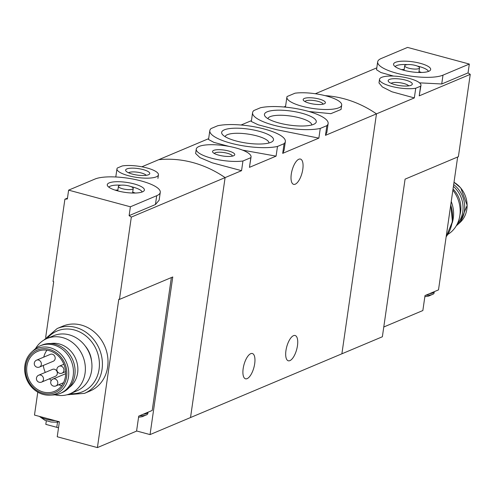 <?xml version="1.0" encoding="UTF-8"?>
<svg xmlns="http://www.w3.org/2000/svg" width="495" height="495" viewBox="0 0 495 495"><rect width="100%" height="100%" fill="white"/><g stroke="black" fill="none" stroke-linecap="round" stroke-linejoin="round"><path stroke-width="0.74" d="M284.099 143.668L277.485 146.452A38.165 10.29 -171.8 0 1 234.667 144.144A38.165 10.29 -171.8 0 1 209.812 130.661A38.165 10.29 -171.8 0 1 211.068 128.545L217.682 125.761A38.165 10.29 -171.8 0 1 260.494 128.069A38.165 10.29 -171.8 0 1 285.355 141.551A38.165 10.29 -171.8 0 1 284.099 143.668L282.701 153.351L284.068 150.381L285.355 141.551M277.485 146.452L276.086 156.135L242.556 150.127M209.812 130.661L208.537 139.497L213.871 142.368L228.919 146.371M326.873 125.65L320.259 128.434A38.165 10.29 -171.8 0 1 277.447 126.132A38.165 10.29 -171.8 0 1 252.586 112.65A38.165 10.29 -171.8 0 1 253.848 110.533L260.463 107.749A38.165 10.29 -171.8 0 1 303.274 110.051A38.165 10.29 -171.8 0 1 328.136 123.533A38.165 10.29 -171.8 0 1 326.873 125.65L325.481 135.333L326.861 132.369L328.136 123.533M320.259 128.434L318.867 138.124L276.891 129.77L258.204 124.802L251.312 121.485L252.586 112.65M136.589 430.966L150.047 434.591L341.89 353.801L376.466 113.862A112.241 98.641 -112.8 0 0 325.097 95.653A112.241 98.641 67.2 0 1 376.466 113.862L341.89 353.801L382.369 336.761L405.077 179.141L458.389 156.692L470.25 74.368L419.216 95.863L420.979 85.357A20.951 5.649 -171.8 0 1 420.614 86.173L419.216 95.863M313.607 124.356A26.192 7.06 -171.8 0 1 287.576 124.808A26.192 7.06 -171.8 0 1 265.19 116.461A26.192 7.06 -171.8 0 1 267.114 111.827A26.192 7.06 -171.8 0 1 300.255 112.823A26.192 7.06 -171.8 0 1 314.962 123.632A26.192 7.06 -171.8 0 1 313.607 124.356M270.827 142.374A26.192 7.06 -171.8 0 1 244.796 142.82A26.192 7.06 -171.8 0 1 222.416 134.479A26.192 7.06 -171.8 0 1 224.34 129.839A26.192 7.06 -171.8 0 1 257.474 130.841A26.192 7.06 -171.8 0 1 272.188 141.65A26.192 7.06 -171.8 0 1 270.827 142.374M308.936 111.524L330.852 113.664L341.049 109.469L341.692 105.082A27.689 7.462 -171.8 0 1 313.23 108.523A27.689 7.462 -171.8 0 1 286.89 97.187A27.689 7.462 -171.8 0 1 287.1 96.531L294.995 93.202A27.689 7.462 -171.8 0 1 325.339 95.708A27.689 7.462 -171.8 0 1 341.692 105.082M324.256 103.82A11.224 3.026 -171.8 0 1 313.1 104.012A11.224 3.026 -171.8 0 1 303.503 100.436A11.224 3.026 -171.8 0 1 314.721 98.14A11.224 3.026 -171.8 0 1 324.838 103.511A11.224 3.026 -171.8 0 1 324.256 103.82M250.847 157.67L249.449 167.353L251.052 157.014A27.689 7.462 -171.8 0 1 250.847 157.67L242.946 160.993L241.554 170.676L212.163 162.793L199.961 157.62L195.63 153.506L196.249 149.119A27.689 7.462 -171.8 0 1 224.718 145.679A27.689 7.462 -171.8 0 1 251.052 157.014M242.946 160.993A27.689 7.462 -171.8 0 1 212.603 158.487A27.689 7.462 -171.8 0 1 196.249 149.119M233.615 155.752A11.224 3.026 -171.8 0 1 222.459 155.944A11.224 3.026 -171.8 0 1 212.862 152.367A11.224 3.026 -171.8 0 1 224.08 150.072A11.224 3.026 -171.8 0 1 234.197 155.442A11.224 3.026 -171.8 0 1 233.615 155.752M285.949 350.565A13.093 5.154 -74.9 0 1 295.113 335.499A13.093 5.154 -74.9 0 1 297.464 345.714A13.093 5.154 -74.9 0 1 288.3 360.787A13.093 5.154 -74.9 0 1 285.949 350.565M243.169 368.577A13.093 5.154 -74.9 0 1 252.339 353.51A13.093 5.154 -74.9 0 1 254.69 363.732A13.093 5.154 -74.9 0 1 245.52 378.799A13.093 5.154 -74.9 0 1 243.169 368.577M249.449 167.353L276.086 156.135M150.047 434.591L172.761 276.971L119.456 299.419L131.317 217.101L225.101 177.606L190.526 417.551L225.101 177.606A112.241 98.641 -112.8 0 0 158.685 159.706L208.655 138.662M141.848 166.796L158.685 159.706A112.241 98.641 -112.8 0 1 225.101 177.606L241.554 170.676M283.858 106.994L285.578 106.264M325.481 135.333L414.34 97.917L391.904 91.779L382.363 86.947L379.003 82.956M282.701 153.351L318.867 138.124M241.077 125.006L251.435 120.644M291.283 174.135A13.093 5.154 -74.9 0 1 300.446 159.068A13.093 5.154 -74.9 0 1 302.798 169.284A13.093 5.154 -74.9 0 1 293.634 184.357A13.093 5.154 -74.9 0 1 291.283 174.135M311.726 124.988A22.139 5.971 8.2 0 0 294.989 116.789A22.139 5.971 8.2 0 0 270.152 116.659A22.139 5.971 8.2 0 0 267.913 118.67M268.952 142.999A22.139 5.971 8.2 0 0 252.209 134.807A22.139 5.971 8.2 0 0 227.378 134.671A22.139 5.971 8.2 0 0 225.138 136.688M304.969 101.555A9.201 2.481 -171.8 0 1 314.368 100.609A9.201 2.481 -171.8 0 1 323.117 104.167M214.329 153.487A9.201 2.481 -171.8 0 1 223.728 152.54A9.201 2.481 -171.8 0 1 232.477 156.098M383.774 326.997L422.854 310.538L425.013 295.565L438.502 289.884L457.652 157.002M407.558 47.409L381.23 58.497A34.792 9.38 8.2 0 0 377.673 61.856A34.792 9.38 8.2 0 0 403.604 74.863A34.792 9.38 8.2 0 0 442.994 75.147L469.322 64.059L407.558 47.409M428.757 71.305A18.754 5.055 8.2 0 0 430.31 70.265A18.754 5.055 8.2 0 0 412.836 61.813A18.754 5.055 8.2 0 0 393.68 64.987A18.754 5.055 8.2 0 0 409.006 71.435A18.754 5.055 8.2 0 0 428.757 71.305M420.614 86.173L415.732 88.234L414.34 97.917M415.732 88.234A20.951 5.649 -171.8 0 1 392.479 86.619A20.951 5.649 -171.8 0 1 379.504 79.379A20.951 5.649 -171.8 0 1 401.049 76.781A20.951 5.649 -171.8 0 1 420.979 85.357M389.417 79.454A12.196 3.286 -171.8 0 1 404.848 79.918A12.196 3.286 -171.8 0 1 411.698 84.948A12.196 3.286 -171.8 0 1 399.774 85.623A12.196 3.286 -171.8 0 1 388.525 81.613A12.196 3.286 -171.8 0 1 389.417 79.454M470.25 74.368A112.241 98.641 67.2 0 0 468.047 72.895L441.726 83.983L419.543 82.851M393.506 76.075L380.903 72.53L376.559 69.764M376.813 67.846L315.321 93.741M468.047 72.895L469.322 64.059M391.118 83.327A9.201 2.481 -171.8 0 1 391.663 83.024A9.201 2.481 -171.8 0 1 400.925 82.882A9.201 2.481 -171.8 0 1 408.721 85.864M428.472 71.422A17.022 4.591 8.2 0 0 417.254 66.039M407.404 64.616A17.022 4.591 8.2 0 0 395.121 66.615M421.573 72.474A17.022 4.591 8.2 0 0 418.974 71.651M404.168 69.517A17.022 4.591 8.2 0 0 401.439 69.572M418.758 68.607A7.481 2.017 8.2 0 0 419.519 67.889A7.481 2.017 8.2 0 0 412.403 64.82A7.481 2.017 8.2 0 0 404.706 65.755A7.481 2.017 8.2 0 0 410.287 68.551A7.481 2.017 8.2 0 0 418.758 68.607M451.236 201.533A29.929 26.303 67.2 0 1 452.189 223.004M452.869 190.198A29.929 26.303 67.2 0 1 447.888 234.37M453.68 184.548A25.814 22.69 67.2 0 1 457.262 224.978A25.814 22.69 67.2 0 1 456.285 225.807M453.42 186.386A25.814 22.69 67.2 0 1 457.25 224.012M453.043 189.003A24.317 21.372 67.2 0 1 459.929 214.997M425.892 295.193A13.47 3.632 -171.8 0 0 433.348 294.018A13.47 3.632 -171.8 0 0 434.09 293.046L434.288 291.654A13.47 3.632 -171.8 0 1 429.555 293.653M143.272 414.21L148.005 412.217A13.47 3.632 -171.8 0 1 146.638 413.48A13.47 3.632 -171.8 0 1 143.272 414.21L138.73 416.122L136.571 431.102L97.41 447.591L57.228 436.763L59.388 421.783L34.483 415.07L37.781 392.176M58.515 427.829A15.716 4.238 8.2 0 0 56.777 427.321L57.531 422.08M46.326 420.855L45.818 424.364L56.777 427.321M119.456 299.419L118.788 299.24L97.41 447.591M139.602 415.757A13.47 3.632 -171.8 0 0 146.427 414.909A13.47 3.632 -171.8 0 0 147.065 414.575A13.47 3.632 -171.8 0 0 147.807 413.61L148.005 412.217L152.219 410.442L171.369 277.559M45.664 337.503L53.701 281.698L53.039 281.519L64.901 199.2L67.475 198.118M91.575 361.103A24.317 21.372 -112.8 0 0 85.208 345.986M130.389 206.792L156.711 195.704A34.792 9.38 8.2 0 0 160.269 192.345A34.792 9.38 8.2 0 0 134.337 179.338A34.792 9.38 8.2 0 0 94.947 179.054L68.619 190.142L130.389 206.792L129.115 215.628L155.436 204.54L156.711 195.704M109.185 182.89A18.754 5.055 8.2 0 0 107.396 185.551A18.754 5.055 8.2 0 0 125.105 192.382A18.754 5.055 8.2 0 0 144.026 190.829A18.754 5.055 8.2 0 0 131.856 183.354A18.754 5.055 8.2 0 0 109.185 182.89M122.209 165.967A20.951 5.649 -171.8 0 1 145.468 167.576A20.951 5.649 -171.8 0 1 158.437 174.815A20.951 5.649 -171.8 0 1 136.898 177.42A20.951 5.649 -171.8 0 1 116.962 168.838A20.951 5.649 -171.8 0 1 117.327 168.022L122.209 165.967M148.525 174.747A12.196 3.286 -171.8 0 1 136.403 174.958A12.196 3.286 -171.8 0 1 125.984 171.072A12.196 3.286 -171.8 0 1 138.173 168.578A12.196 3.286 -171.8 0 1 149.156 174.407A12.196 3.286 -171.8 0 1 148.525 174.747M159.105 200.246L155.436 204.54M131.317 217.101A112.241 98.641 -112.8 0 0 129.115 215.628M68.619 190.142L67.351 198.978A112.241 98.641 -112.8 0 0 64.901 199.2M66.955 394.787L84.484 393.352L90.078 390.994A35.17 30.907 -112.8 0 0 107.644 366.999A35.17 30.907 -112.8 0 0 95.263 332.857A35.17 30.907 -112.8 0 0 62.778 326.168L57.185 328.525L43.907 340.065M128.576 172.786A9.201 2.481 -171.8 0 1 137.647 172.229A9.201 2.481 -171.8 0 1 146.186 175.323M121.12 185.179A17.022 4.591 8.2 0 0 110.311 186.157A17.022 4.591 8.2 0 0 108.838 187.172M142.183 191.98A17.022 4.591 8.2 0 0 130.971 186.596M135.29 193.031A17.022 4.591 8.2 0 0 132.691 192.215M117.878 190.08A17.022 4.591 8.2 0 0 115.156 190.129M119.19 185.588A7.481 2.017 8.2 0 0 118.423 186.312A7.481 2.017 8.2 0 0 125.544 189.375A7.481 2.017 8.2 0 0 133.235 188.447A7.481 2.017 8.2 0 0 127.66 185.65A7.481 2.017 8.2 0 0 119.19 185.588M54.964 394.812A29.929 26.303 -112.8 0 0 70.111 393.717L76.694 390.951A29.929 26.303 -112.8 0 0 91.643 370.526A29.929 26.303 -112.8 0 0 81.106 341.47A29.929 26.303 -112.8 0 0 53.46 335.777L46.883 338.549A29.929 26.303 -112.8 0 0 35.51 348.629M70.111 393.717A29.929 26.303 -112.8 0 0 85.06 373.298A29.929 26.303 -112.8 0 0 74.522 344.242A29.929 26.303 -112.8 0 0 46.883 338.549M69.207 387.486A24.317 21.372 -112.8 0 0 77.616 372.995A24.317 21.372 -112.8 0 0 50.707 343.555M65.414 376.522A21.7 19.07 -112.8 0 0 57.779 355.46A21.7 19.07 -112.8 0 0 37.738 351.332A21.7 19.07 -112.8 0 0 28.58 378.731A21.7 19.07 -112.8 0 0 54.58 391.328A21.7 19.07 -112.8 0 0 65.414 376.522M49.952 395.159L53.683 394.93A25.814 22.69 -112.8 0 0 60.291 393.389A25.814 22.69 -112.8 0 0 73.186 375.773A25.814 22.69 -112.8 0 0 64.09 350.714A25.814 22.69 -112.8 0 0 40.25 345.807A25.814 22.69 -112.8 0 0 34.532 349.458L31.767 351.97C26.482 357.006 24.144 363.534 24.75 371.547C25.48 378.081 28.135 383.668 32.726 388.309C37.799 393.148 43.541 395.431 49.952 395.159A24.521 21.551 -112.8 0 0 68.477 376.967A24.521 21.551 -112.8 0 0 57.061 350.961A24.521 21.551 -112.8 0 0 31.767 351.97M60.291 393.389L61.937 392.696A25.814 22.69 -112.8 0 0 74.832 375.08A25.814 22.69 -112.8 0 0 65.736 350.021A25.814 22.69 -112.8 0 0 41.896 345.114L40.25 345.807M46.938 350.194A21.7 19.07 -112.8 0 0 43.752 357.136M43.312 365.44A21.7 19.07 -112.8 0 0 45.299 372.413M49.481 378.774A21.7 19.07 -112.8 0 0 51.257 380.519M58.627 384.788A21.7 19.07 -112.8 0 0 61.826 385.543M39.464 367.061L53.287 361.239A3.743 3.286 -112.8 0 0 55.155 358.689A3.743 3.286 -112.8 0 0 53.837 355.057A3.743 3.286 -112.8 0 0 50.379 354.346L36.562 360.162A3.743 3.743 0 0 0 34.563 365.062A3.743 3.743 0 0 0 39.464 367.061A3.743 3.286 -112.8 0 0 41.333 364.506A3.743 3.286 -112.8 0 0 38.53 360.044A3.743 3.286 -112.8 0 0 36.562 360.162M41.611 382.091L55.434 376.268A3.743 3.286 -112.8 0 0 57.302 373.713A3.743 3.286 -112.8 0 0 55.985 370.081A3.743 3.286 -112.8 0 0 52.526 369.369L38.709 375.191A3.743 3.743 0 0 0 36.71 380.092A3.743 3.743 0 0 0 41.611 382.091A3.743 3.286 -112.8 0 0 43.48 379.535A3.743 3.286 -112.8 0 0 40.677 375.074A3.743 3.286 -112.8 0 0 38.709 375.191M55.304 420.682A13.47 3.632 -171.8 0 1 39.458 416.413M441.726 83.983L442.994 75.147M450.735 205.01A35.17 30.907 67.2 0 1 446.156 236.796M454.008 182.296A24.521 21.551 67.2 0 1 460.034 222.465L457.262 224.978M84.484 393.352A35.17 30.907 -112.8 0 0 102.05 369.35A35.17 30.907 -112.8 0 0 89.669 335.208A35.17 30.907 -112.8 0 0 57.185 328.525M70.358 393.618A32.924 28.933 -112.8 0 0 99.074 369.233A32.924 28.933 -112.8 0 0 82.009 333.215A32.924 28.933 -112.8 0 0 47.124 338.45M66.608 376.844A23.042 20.252 -112.8 0 0 38.672 349.557A23.042 20.252 -112.8 0 0 33.19 387.597A23.042 20.252 -112.8 0 0 66.608 376.844M57.76 383.384A3.743 3.286 -112.8 0 0 54.951 378.923A3.743 3.286 -112.8 0 0 52.99 379.04A3.743 3.743 0 0 0 50.991 383.941A3.743 3.743 0 0 0 55.892 385.939A3.743 3.286 -112.8 0 0 57.76 383.384M63.917 370.594A3.743 3.286 -112.8 0 0 61.108 366.133A3.743 3.286 -112.8 0 0 59.14 366.25A3.743 3.743 0 0 0 57.148 371.151A3.743 3.743 0 0 0 62.048 373.15A3.743 3.286 -112.8 0 0 63.917 370.594M286.89 97.187L285.535 106.561M379.504 79.379L378.991 82.95M376.534 69.764L377.673 61.856M418.857 72.474L419.519 67.889M404.044 70.34L404.706 65.755M450.821 204.404L452.405 221.68L446.137 236.926M454.014 182.259L460.752 187.939L467.175 205.357L460.034 222.465M433.348 294.018L428.497 296.134L424.852 296.684M116.962 168.838L115.793 176.981M158.437 174.815L157.924 178.386M159.13 200.246L160.269 192.345M132.573 193.038L133.235 188.447M117.76 190.903L118.423 186.312M65.643 373.713L52.99 379.04M63.521 382.722L55.892 385.939M63.867 364.258L59.14 366.25M65.588 371.658L62.048 373.15M39.352 416.382L44.965 420.317L51.09 422.012L56.35 422.204L59.282 421.752M138.569 417.242L142.214 416.691L147.065 414.575"/></g></svg>
